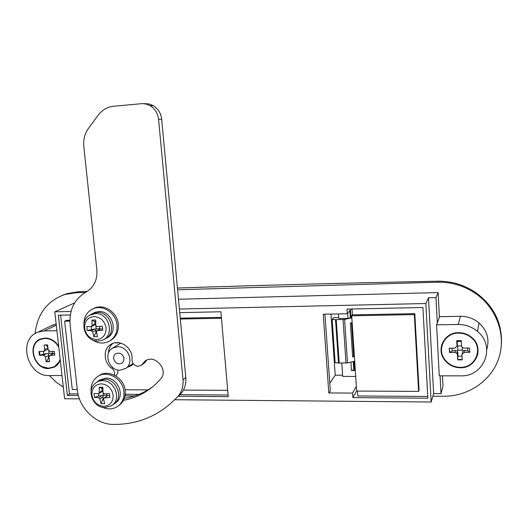 <?xml version="1.0" encoding="UTF-8"?>
<svg xmlns="http://www.w3.org/2000/svg" width="528" height="528" viewBox="0 0 528 528"><rect width="100%" height="100%" fill="white"/><g stroke="black" fill="none" stroke-linecap="round" stroke-linejoin="round"><path stroke-width="0.79" d="M63.301 387.116L55.882 381.962L49.315 375.573M35.066 333.623C37.356 313.81 47.329 300.755 64.977 294.466L75.827 292.723L85.391 292.446M177.593 289.766L437.573 282.209C450.872 281.926 463.181 285.45 474.507 292.769C496.03 306.94 506.359 334.231 499.079 357.357C491.872 380.516 468.428 396.502 443.507 396.257L432.887 396.185M440.081 375.824L441.012 393.637L442.985 386.245L442.444 375.824M178.477 299.257L438.108 292.565L435.976 297.594L428.505 297.772L425.845 303.521L179.388 309.038M439.395 317.236L438.108 292.565M437.303 322.898L435.976 297.594M79.444 398.871L64.614 398.739L54.78 311.83L74.699 302.834M328.792 392.944L352.565 393.089L352.869 397.624L427.858 398.204L422.908 307.501L346.969 309.111L347.279 313.764L323.242 314.233L328.792 392.944L330.337 391.076L324.938 314.2M178.134 396.271L228.248 396.66L220.882 311.771L179.725 312.642M134.594 395.927L125.004 395.855M441.012 393.637L433.646 393.591L431.178 402.026L174.814 399.729M431.178 402.026L425.845 303.521M70.31 314.959L58.331 315.209L67.366 395.406L69.703 393.888M71.042 311.467L54.78 311.83M78.382 395.492L67.366 395.406M61.769 295.574L66.891 293.654L78.019 291.779L87.278 291.377M177.428 288.037C257.195 285.338 344.065 283.061 438.022 281.2C451.176 281.087 463.406 284.651 474.712 291.885C493.528 305.138 502.425 322.694 501.409 344.553M433.646 393.591L428.505 297.772M125.123 395.155L126.271 394.297M347.279 313.764L351.127 309.019M352.565 393.089L356.367 386.45M352.869 397.624L356.657 390.878M342.613 375.19L335.207 375.19L330.977 314.081M335.207 375.19L329.789 383.249M119.407 342.804L114.715 342.857M127.321 367.343L131.531 365.561L133.379 363.845M129.683 365.746L132.403 364.855M60.601 315.163L69.445 393.888L78.005 393.947M69.874 320.291L66.455 320.357L64.647 321.229L72.277 389.459L77.286 389.486M69.874 321.13L64.647 321.229M125.281 393.446L125.367 394.291L138.897 394.39M180.002 394.687L228.109 395.03M125.07 389.756L147.985 389.882M183.414 390.08L227.7 390.331L221.443 318.259L180.325 319.037M221.371 317.381L180.239 318.166M113.659 358.519C115.064 363.238 117.83 364.789 121.968 363.178L123.605 361.172L124.001 358.459C122.668 353.839 119.948 352.242 115.856 353.687C114.246 354.783 113.513 356.393 113.659 358.519M122.047 354.552L123.737 357.212M120.866 343.141L120.16 343.543M117.599 346.724L112.695 348.058C103.046 353.054 108.946 370.795 120.041 370.214L125.776 368.386C134.554 362.802 128.251 346.058 117.599 346.724M132.785 363.647L125.776 368.386M351.496 322.786L353.641 355.417L354.321 355.417M347.648 313.309L347.985 318.384L338.758 318.549L338.441 313.936M350.849 309.355L352.07 309.329M350.434 309.87L351.034 317.018L350.348 317.896L349.866 310.576M353.951 361.429L354.321 369.178L355.225 369.184M351.034 317.018L351.78 317.011M347.985 318.384L350.348 317.896M355.707 376.431L342.698 376.424L341.788 363.086M355.318 370.57L351.463 370.577L350.902 362.129M354.704 361.251L347.523 362.914L338.501 363.059L335.518 319.631L332.152 319.374L333.61 317.678L338.692 317.585M353.245 361.588L353.8 370.022L354.321 369.178M353.8 370.022L351.463 370.577M338.501 363.059L335.148 362.683L332.152 319.374M335.518 319.631L336.237 319.651L339.214 363.099M345.998 363.073L343.068 319.532L336.237 319.651M343.068 319.532L344.599 319.374L347.523 362.914M351.839 317.889L344.599 319.374M354.394 356.552L352.638 356.954L350.387 323.017L352.156 322.654M352.638 356.954L353.641 355.417M357.456 391.057L357.779 395.967L427.766 396.469M351.701 315.797L356.671 391.057L418.625 391.4L419.067 390.119L414.79 313.658L352.44 314.86L351.701 315.797L414.322 314.609L414.79 313.658M352.051 308.999L352.44 314.86M418.625 391.4L414.322 314.609M123.466 400.316C135.59 398.053 146.263 392.726 155.476 384.344L160.578 379.071C169.27 369.983 154.46 353.232 144.877 361.264L141.2 365.33L138.197 366.333C134.277 365.812 132.224 363.502 132.02 359.41C133.327 348.374 119.995 338.613 111.276 344.137C102.894 348.44 103.277 362.677 111.857 368.346C114.127 370.174 114.992 372.445 114.444 375.164M146.817 360.136L143.953 363.416M117.704 369.956C118.213 372.392 117.592 374.312 115.843 375.712L115.843 375.712M183.011 379.81L158.578 119.354C157.846 113.329 155.047 108.781 150.19 105.706L146.467 104.115L142.527 103.587L113.619 106.26C107.316 106.979 102.168 109.956 98.182 115.196L88.539 128.271C84.764 133.577 83.186 139.649 83.813 146.467L96.875 269.867C97.495 280.018 93.885 287.43 86.038 292.096C74.356 299.099 69.043 309.989 70.105 324.766L77.332 389.908C79.015 408.111 95.905 424.459 113.223 424.426C138.626 424.591 160.129 415.331 177.745 396.634L177.857 396.508C181.797 391.901 183.513 386.331 183.011 379.81L185.783 377.52L161.674 119.209L158.578 119.354M144.448 103.64L149.021 103.937L153.351 105.673C158.176 108.722 160.948 113.236 161.674 119.209M185.783 377.52C186.278 383.995 184.569 389.519 180.655 394.093L177.745 396.634M112.801 343.418C109.982 345.906 108.524 349.166 108.425 353.206M124.351 398.297C134.752 396.739 144.23 392.878 152.777 386.707M91.1 391.195C90.71 384.872 92.862 380.008 97.555 376.609C106.999 369.62 123.05 378.734 123.915 391.723C124.364 397.399 122.681 401.986 118.866 405.478C113.975 409.345 108.425 409.933 102.227 407.233M97.832 376.424L98.921 375.718C108.339 368.749 124.344 377.837 125.202 390.779C125.651 396.436 123.968 401.009 120.166 404.488L118.866 405.478M101.27 383.81C94.901 384.476 91.78 388.212 91.892 395.017C93.258 401.815 97.192 405.59 103.686 406.342C110.062 405.742 113.216 402.026 113.15 395.175C111.771 388.311 107.811 384.523 101.27 383.81M94.472 397.36L94.05 393.466L98.835 393.683L99.257 392.693L99.224 387.288L102.914 387.308L102.947 392.713L104.181 393.901L109.461 393.571L109.877 397.492L103.963 398.033L103.613 398.977L104.663 403.649L100.98 403.61L99.924 398.944L98.696 397.762L101.911 395.498L98.769 395.921L94.472 397.36L98.696 397.762M104.716 407.557C93.304 407.728 86.295 391.063 94.842 383.665C96.954 381.698 99.502 380.701 102.485 380.675C115.058 380.035 122.027 400.211 111.23 405.88L114.55 403.729C123.724 396.845 116.12 378.629 104.3 379.223L97.898 381.17M115.157 403.273L116.193 402.501C125.341 395.644 117.77 377.494 105.989 378.094L99.607 380.035L98.221 380.952M98.769 395.921L98.545 393.829M106.775 393.776L106.94 395.347L103.283 395.32L103.052 393.162M102.907 391.802L102.161 391.38M101.911 395.498L102.914 395.71L103.132 396.673L102.795 399.782L100.98 403.61M103.283 395.32L102.914 395.71M103.759 399.795L102.795 399.782M104.016 397.993L107.771 395.545L109.685 396.007L109.877 397.492M109.428 393.578L109.685 396.007M99.257 392.693L102.472 390.469L101.561 388.219L99.224 387.288M101.561 388.219L102.887 388.225M106.94 395.347L107.204 395.723M102.472 390.469L102.432 391.156M83.873 324.357C83.906 316.681 87.153 311.414 93.621 308.55C103.336 304.458 116.16 313.467 117.018 325.096C117.473 332.416 114.86 337.808 109.184 341.266C103.462 344.071 97.733 343.523 91.997 339.616M93.126 308.748L95.02 307.877C104.709 303.791 117.493 312.774 118.338 324.357C118.793 331.657 116.186 337.029 110.524 340.481L109.864 340.864M94.076 316.562C87.655 317.394 84.506 321.301 84.632 328.264C86.018 335.201 89.991 338.969 96.538 339.583C102.967 338.818 106.141 334.93 106.069 327.914C104.669 320.912 100.67 317.13 94.076 316.562M87.226 330.502L86.797 326.522L91.047 326.72L92.03 325.499L92.004 320.067L95.726 319.994L95.753 325.439L96.994 326.621L102.333 326.258L102.755 330.257L96.994 330.719L96.433 331.828L97.508 336.692L93.799 336.739L92.717 331.888L91.476 330.706L94.783 328.937L87.226 330.502L91.476 330.706M105.362 338.798C117.275 333.366 110.517 311.428 97.192 312.431L93.199 313.229L91.133 314.305M106.036 338.415L107.059 337.828C118.932 332.409 112.207 310.563 98.927 311.566L94.948 312.365L93.265 313.196M91.601 329.327L91.318 326.68M99.62 326.469L99.858 328.713L96.169 328.772L95.858 325.888M95.72 324.799L95.297 324.515L91.509 326.594M94.783 328.937L95.799 329.168L96.017 330.112L95.667 333.188L93.799 336.739M96.169 328.772L95.799 329.168M96.677 333.168L95.667 333.188M100.32 328.918L102.61 329.149L102.755 330.257M102.307 326.258L102.61 329.149M92.03 325.499L95.337 323.77L94.4 321.374L92.004 320.067M94.4 321.374L95.687 321.347M99.858 328.713L100.096 329.043M95.337 323.77L95.297 324.515M58.694 346.408C55.321 341.002 50.794 338.21 45.098 338.032L40.544 338.963C26.618 343.926 33.607 369.349 48.609 368.551L54.338 367.132C57.13 365.6 59.096 363.238 60.238 360.05M42.636 366.795L48.979 368.339L54.806 366.868M61.994 375.586L49.421 375.573C27.278 376.695 17.279 339.055 38.029 332.132L44.273 330.924L56.918 330.726M51.209 325.835L56.153 323.948M40.029 339.194C36.234 341.286 33.99 344.665 33.297 349.318M54.694 366.485L59.895 360.947M47.784 338.276L45.692 338.131L40.28 339.497M58.793 347.292C55.559 341.59 51.005 338.626 45.137 338.408L40.682 339.319C27.113 344.17 33.937 368.966 48.569 368.181L54.14 366.802C57.097 365.171 59.096 362.624 60.139 359.165M44.722 349.622L44.18 344.962L47.606 344.929L48.14 349.589L50.068 351.443L54.358 351.404L54.787 355.139L49.85 355.311L48.998 357.04L49.526 361.68L46.114 361.7L45.58 357.06L43.659 355.212L46.847 353.516L39.402 355.238L38.973 351.529L43.837 351.358L44.722 349.622L47.903 347.959L46.886 345.629L45.349 344.949M39.402 355.238L43.659 355.212M52.219 351.424L52.774 353.734M53.11 353.555L54.615 353.661M48.754 350.863L49.025 353.245L52.424 353.219M49.493 361.383L46.114 361.7M49.157 358.413L48.358 358.42L46.669 361.396M49.025 353.245L48.451 353.866L48.754 355.351L48.358 358.42M39.963 354.948L39.56 351.523M43.672 353.912L43.388 351.483M48.094 349.219L43.969 351.292M46.847 353.516L48.451 353.866M46.886 345.629L47.685 345.622M48.035 348.691L47.903 349.094M458.608 332.673C444.576 332.363 435.983 348.836 444.325 359.621C448.285 364.855 453.625 367.574 460.33 367.759C475.939 368.452 484.282 348.295 472.402 338.019C468.494 334.475 463.901 332.693 458.608 332.673M441.844 344.467C440.352 349.721 441.197 354.697 444.391 359.39C448.351 364.624 453.684 367.336 460.383 367.528C469.88 366.887 475.721 362.188 477.926 353.423M458.205 324.482C465.478 324.476 471.907 326.792 477.497 331.445C496.155 346.13 484.136 376.992 460.726 375.837L439.276 375.824L436.59 324.819L458.205 324.482L460.442 316.292C467.445 316.265 473.642 318.483 479.028 322.958C487.1 330.528 489.68 339.352 486.77 349.437M460.442 316.292L439.606 316.675L436.59 324.819M477.477 353.318C478.322 347.503 476.553 342.408 472.177 338.032C468.369 334.554 463.881 332.812 458.713 332.792C450.437 333.34 444.959 337.273 442.279 344.579M458.627 333.102C444.919 332.792 436.537 348.909 444.715 359.429C448.589 364.518 453.783 367.151 460.31 367.336C475.517 368.003 483.661 348.388 472.111 338.349C468.303 334.871 463.808 333.122 458.627 333.102M449.453 352.473L449.236 348.209L454.859 348.163L457.004 346.005L456.74 340.646L461.261 340.6L461.525 345.965L462.092 347.312L463.894 348.091L469.564 348.044L469.768 352.334L464.099 352.374L461.941 354.526L462.205 359.872L457.69 359.891L457.426 354.559L456.925 353.291L455.07 352.433L455.558 350.506L452.199 350.962L449.453 352.473L455.07 352.433M449.546 352.136L449.341 348.209M452.199 350.962L452.054 348.183M462.211 347.431L462.343 350.163L457.868 350.203L457.657 345.959L457.116 345.556M455.558 350.506L457.222 350.909L457.901 352.612L457.69 359.891M457.868 350.203L457.222 350.909M461.525 345.926L457.657 345.959M457.004 346.005L457.479 344.124L456.938 340.646M457.222 341.438L461.3 341.398M457.479 344.124L457.235 345.107M467.577 348.058L467.709 350.849L469.755 351.952M462.343 350.163L463.01 350.869L464.521 350.44L467.709 350.849M462.185 359.522L457.776 359.542M462.02 356.11L457.948 356.136M462.178 353.489L463.01 350.869M78.019 291.779L75.827 292.723M438.022 281.2L437.573 282.209M142.428 363.97L145.497 361.838M111.857 368.346L112.886 367.673M107.771 395.545L104.597 397.808M103.132 396.673L99.924 398.944M97.726 341.002C84.85 341.504 78.467 321.46 89.635 315.262L95.324 313.599C109.6 312.569 115.236 336.864 101.6 340.408L98.089 340.996M100.69 328.845L97.423 330.614M96.017 330.112L92.717 331.888M56.285 325.136L44.273 330.924M53.645 353.463L50.497 355.166M48.754 355.351L45.58 357.06M457.901 352.612L457.426 354.559M464.521 350.44L464.099 352.374M474.712 291.885L474.507 292.769M66.891 293.654L64.977 294.466M120.384 343.405L112.695 348.058M141.2 365.33L144.276 363.185M144.877 361.264L145.504 360.835M177.857 396.508L180.655 394.093M150.19 105.706L153.351 105.673M96.089 382.642L96.558 382.259M114.55 403.729L116.193 402.501M105.046 407.557L111.23 405.88M102.227 391.334L98.835 393.683M93.621 308.55L95.02 307.877M89.635 315.262L91.43 314.114M93.199 313.229L94.948 312.365M96.994 330.719L100.386 328.885M54.701 366.927L54.338 367.132M53.48 324.746L38.029 332.132M41.243 339.042L40.682 339.319M53.189 353.516L49.85 355.311M479.028 322.958L477.497 331.445M456.925 353.291L457.446 351.179"/></g></svg>

